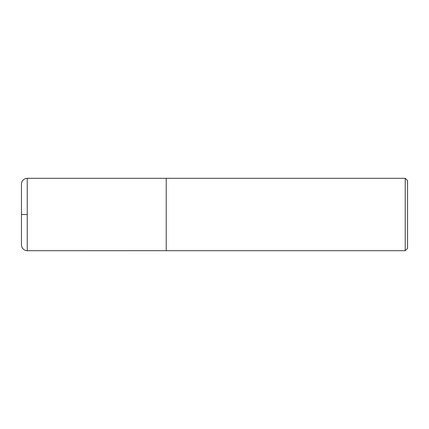 <?xml version="1.0" encoding="UTF-8"?>
<svg xmlns="http://www.w3.org/2000/svg" width="429" height="429" viewBox="0 0 429 429"><rect width="100%" height="100%" fill="white"/><g stroke="black" fill="none" stroke-linecap="round" stroke-linejoin="round"><path stroke-width="0.64" d="M405.233 178.303L405.233 250.697L407.55 248.38L407.55 180.62L405.233 178.303L27.241 178.303C23.724 178.646 21.793 180.577 21.45 184.095L21.45 244.905L21.45 184.095M405.233 250.697L166.238 250.697L166.238 178.303M27.241 214.5L21.45 214.5L27.241 214.5M166.238 250.686L27.241 250.697L27.241 178.303M27.241 250.697C23.724 250.354 21.793 248.423 21.45 244.905"/></g></svg>
